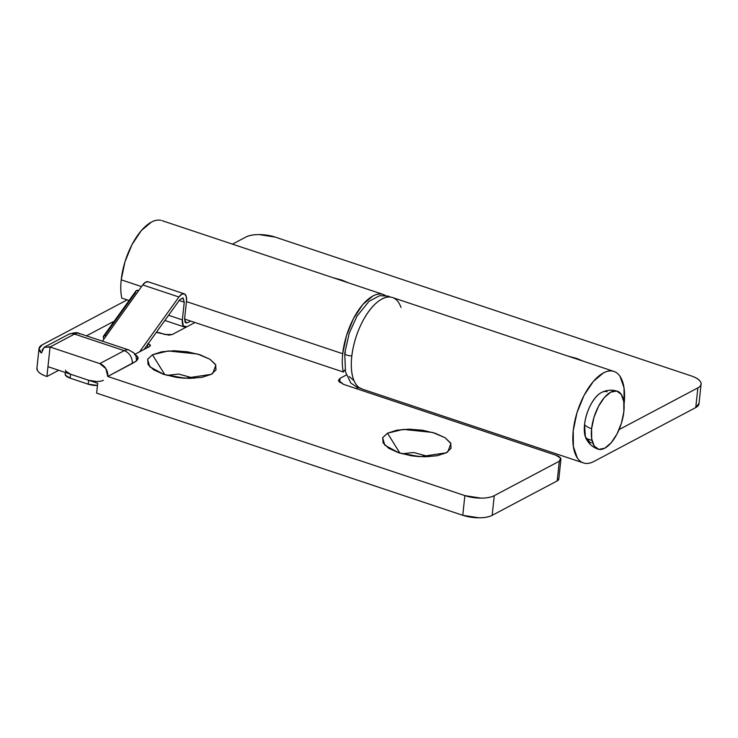 <?xml version="1.0" encoding="UTF-8"?>
<svg xmlns="http://www.w3.org/2000/svg" width="738" height="738" viewBox="0 0 738 738"><rect width="100%" height="100%" fill="white"/><g stroke="black" fill="none" stroke-linecap="round" stroke-linejoin="round"><path stroke-width="1.11" d="M351.851 355.854A5.36 2.057 -173.9 0 1 344.729 353.179A5.36 2.057 -173.9 0 1 345.541 352.229M591.286 442.837A26.789 12.242 -71.5 0 1 584.551 424.664A26.789 12.242 108.5 0 0 587.31 440.503M623.85 411.666A30.535 13.957 -71.5 0 1 599.293 449.442A30.535 13.957 -71.5 0 1 591.608 428.732A17.186 6.605 -173.9 0 1 584.551 424.664A17.186 6.605 6.1 0 0 591.608 428.732L591.692 438.806L594.219 446.056L598.795 449.359L604.736 448.234L611.129 442.828L617.005 433.99L621.479 423.04L623.85 411.666L623.767 401.583L621.248 394.341L616.664 391.029L610.723 392.164L604.33 397.561L598.453 406.407L593.989 417.348L591.608 428.732A30.535 13.957 -71.5 0 1 616.165 390.946A30.535 13.957 -71.5 0 1 623.85 411.666M601.59 392.45A26.789 12.242 108.5 0 0 584.551 424.664A26.789 12.242 -71.5 0 1 606.092 391.527M359.941 388.096L357.69 387.588L350.808 383.05L345.495 371.961L344.729 353.17A5.36 2.057 6.1 0 0 350.476 355.836M354 380.697L349.194 376.546M624.136 403.704A48.219 22.039 -71.5 0 1 624.062 404.415L624.136 403.704A48.219 22.039 -71.5 0 0 614.127 371.5A48.219 22.039 -71.5 0 0 573.241 430.651L576.987 412.69L584.035 395.402L593.324 381.445L603.416 372.911C606.793 371.131 609.92 370.531 612.798 371.131C615.676 371.721 618.084 373.465 620.031 376.352L624.016 387.791L624.136 403.704M586.027 438.418L591.987 440.411L586.027 438.418M590.206 442.588L585.4 436.85L584.551 424.664C583.823 431.453 584.588 436.518 586.83 439.857M607.171 391.767A26.789 12.242 108.5 0 0 584.551 424.664C585.28 417.874 587.273 411.343 590.548 405.079C593.822 398.824 597.411 394.655 601.322 392.588L602.024 392.238M698.997 403.695A21.43 8.238 6.1 0 1 695.759 407.56L593.961 461.444L695.759 407.56L697.862 387.884A21.43 8.238 -173.9 0 0 701.1 384.028A21.43 8.238 -173.9 0 0 691.091 375.863L275.228 237.101L691.091 375.863C696.082 377.533 699.246 379.535 700.565 381.878C701.884 384.23 700.989 386.232 697.862 387.884L619.099 429.581L697.862 387.884L695.759 407.56L699.043 403.308M232.452 244.14L245.837 237.055C248.964 235.394 253.392 234.573 259.13 234.583L275.228 237.101A21.43 8.238 -173.9 0 0 245.837 237.055L232.452 244.14M583.832 361.389L576.655 358.419L568.14 356.15M348.779 282.958L341.602 279.988L333.096 277.719L348.77 282.949M392.33 297.488A48.219 22.039 108.5 0 0 356.675 335.153A48.219 22.039 108.5 0 0 360.79 388.548M593.961 461.444A48.219 22.039 -71.5 0 1 582.005 462.32A48.219 22.039 -71.5 0 1 573.241 430.651L573.371 446.564L577.347 458.003C579.293 460.89 581.701 462.634 584.579 463.233C587.457 463.824 590.585 463.233 593.961 461.444M400.992 307.478C398.926 301.547 395.697 298.134 391.306 297.22C386.924 296.316 382.109 298.069 376.878 302.488C371.638 306.907 366.86 313.244 362.552 321.5C358.234 329.757 355.107 338.539 353.161 347.847C351.223 357.164 350.79 365.43 351.878 372.662C352.958 379.885 355.375 384.858 359.129 387.561L362.709 389.267M568.159 356.159L583.813 361.38M446.259 452.8L420.153 456.684L398.99 452.883L384.802 445.171L382.653 437.782L387.505 433.188L399.931 453.178L387.505 433.188L396.767 430.208L409.101 429.184L422.616 430.254L435.263 433.261L445.106 437.754L450.66 443.049L451.066 448.326L446.259 452.8L436.997 455.77L424.664 456.804L411.149 455.733L398.502 452.726L388.658 448.234L383.105 442.938L382.699 437.662L387.505 433.188L403.326 429.387L432.708 432.468L445.032 437.708L450.918 443.566L447.772 451.896L446.259 452.8M211.216 374.369L185.1 378.243L163.937 374.452L149.749 366.74L147.6 359.351L152.452 354.757L164.878 374.747L152.452 354.757L161.723 351.777L174.048 350.744L187.572 351.823L200.21 354.83L210.053 359.323L215.607 364.609L216.013 369.895L211.216 374.369L201.944 377.339L189.611 378.373L176.096 377.303L163.449 374.295L153.605 369.803L148.061 364.507L147.655 359.231L152.452 354.757L168.273 350.956L197.655 354.037L209.979 359.277L215.874 365.125L212.728 373.465L211.216 374.369M385.43 295.431L382.266 294.204C379.387 293.613 376.26 294.204 372.893 295.993L362.792 304.517L353.511 318.484L346.454 335.762L342.709 353.723A48.219 22.039 108.5 0 0 343.262 371.998L345.043 369.72L343.262 371.998L184.583 319.047L343.262 371.998A48.219 22.039 -71.5 0 1 342.709 353.723L186.446 301.584L342.709 353.723A48.219 22.039 -71.5 0 1 381.731 294.111M141.548 286.602L121.217 279.822A48.219 22.039 108.5 0 0 121.77 298.087L129.067 300.523L121.77 298.087C120.663 292.829 120.478 286.741 121.217 279.822L141.548 286.602M558.841 478.777L557.199 480.899L492.163 515.336C489.036 516.987 484.608 517.808 478.87 517.799L462.772 515.29L464.866 495.613L107.776 376.454L105.866 368.613L99.787 363.603L50.064 347.008L74.51 334.065L124.233 350.661A21.43 9.797 -71.5 0 1 128.91 349.996L78.966 333.345A21.43 9.797 108.5 0 0 74.51 334.065A10.719 8.598 -117.9 0 0 68.413 334.452A10.719 8.598 62.1 0 1 74.51 334.065A21.43 9.797 -71.5 0 1 78.966 333.345L79.39 333.991M48.791 346.657L50.064 347.008L74.51 334.065L124.233 350.661L99.787 363.603L50.064 347.008L46.909 376.518L58.708 370.273L46.909 376.518C41.918 374.858 38.754 372.847 37.435 370.504L36.974 367.616M136.825 355.762L137.997 357.404L136.235 361.122L107.776 376.454L464.866 495.613L462.772 515.29L96.632 393.114L462.772 515.29A21.43 8.238 6.1 0 0 492.163 515.336L557.199 480.899L559.303 461.232L560.649 458.233L555.917 455.217L343.465 384.332L338.733 381.315L340.08 378.317L346.353 374.996L340.08 378.317L339.646 382.376L340.08 378.317L338.465 380.199L343.465 384.332L555.917 455.217A10.719 4.114 -173.9 0 1 560.917 459.304A10.719 4.114 -173.9 0 1 559.303 461.232L494.266 495.659L559.303 461.232L557.199 480.899A10.719 4.114 6.1 0 0 558.814 478.971M357.653 387.579L355.928 388.492L357.653 387.579M183.891 378.17L177.083 377.45M418.944 456.61L412.136 455.881M36.9 368.354A21.43 8.238 6.1 0 0 46.909 376.518L47.961 366.685L97.684 383.28L96.632 393.114L97.684 383.28L47.961 366.685L50.064 347.008L44.095 347.367L42.057 350.273M114.519 321.519L112.499 322.072L112.305 323.881L112.499 322.072L86.346 335.91L112.499 322.072A5.36 2.057 -173.9 0 1 113.938 321.611M41.485 353.032A21.43 8.238 -173.9 0 1 39.003 348.733A21.43 8.238 -173.9 0 1 42.241 344.831L127.148 299.886L42.241 344.831L39.003 348.631L41.485 353.032L44.086 347.377M194.952 322.506L172.258 334.517L168.928 335.135L156.308 332.377A5.36 2.057 -173.9 0 1 160.386 333.004L164.906 334.508L172.258 334.517L186.963 326.74A10.719 4.898 -71.5 0 1 184.555 327.045A10.719 4.898 -71.5 0 1 182.351 319.895L168.568 315.292L182.351 319.895L184.251 302.193L179.186 300.495L184.251 302.193L182.351 319.895L183.264 325.975L186.963 326.74L194.952 322.506M147.941 343.493L150.312 344.997L149.629 346.491L135.119 354.175M464.866 495.613L480.964 498.122C486.711 498.132 491.139 497.311 494.266 495.659L492.163 515.336L494.266 495.659A21.43 8.238 -173.9 0 1 464.866 495.613M160.247 220.201A48.219 22.039 108.5 0 0 121.217 279.822L124.962 261.852L132.019 244.573L141.299 230.607L151.401 222.083C154.777 220.293 157.904 219.703 160.783 220.293M194.057 378.253L178.596 374.055L166.982 375.365L178.596 374.055L194.057 378.253M183.725 378.16L177.102 377.45M429.11 456.693L413.649 452.495L402.035 453.796L413.649 452.495L429.11 456.693M418.778 456.591L412.155 455.89M128.91 349.996A21.43 9.797 -71.5 0 1 129.279 350.135A21.43 9.797 108.5 0 0 128.956 350.015A21.43 9.797 108.5 0 0 124.233 350.661L99.787 363.603A10.719 8.598 62.1 0 1 107.776 376.454L132.222 363.511A10.719 8.598 -117.9 0 0 124.233 350.661A10.719 8.598 62.1 0 1 132.222 363.511L136.235 361.122C137.868 359.424 138.458 358.188 137.997 357.404L133.707 352.856A10.719 9.326 -47 0 0 133.052 352.312A10.719 9.326 133 0 1 133.762 352.912A10.719 9.326 133 0 1 136.235 361.122A10.719 9.326 -47 0 0 133.707 352.865L128.956 350.024M127.6 349.563L78.966 333.345M148.255 343.604L150.441 345.559L149.629 346.491L134.417 354.554M147.499 347.626L147.868 344.139L147.499 347.626M148.117 281.768A10.719 4.898 108.5 0 0 142.748 284.933L106.217 335.855A4.29 2.14 35.7 0 0 103.523 336.131A4.29 2.14 35.7 0 0 103.375 337.441L103.846 339.148L103.375 337.441L103.883 335.818L106.217 335.855L102.342 341.251L142.748 284.933L145.718 282.091L148.421 281.898M187.378 322.801L184.97 321.999L187.378 322.801L185.976 322.995L184.62 318.696L186.511 300.993L184.62 318.696L185.164 322.34L187.378 322.801L190.644 321.076L187.378 322.801M178.91 296.999A10.719 4.898 -71.5 0 1 184.279 293.835A10.719 4.898 -71.5 0 1 186.511 300.993L186.271 296.464L184.583 293.964L181.88 294.158L178.91 296.999L139.574 351.823L178.91 296.999L142.748 284.933L178.91 296.999M96.687 381.518L88.643 380.255L70.562 374.221L65.82 371.214M65.175 373.705L65.405 375.153L70.138 378.16L70.562 374.221L88.643 380.255L88.219 384.194L70.138 378.16L88.219 384.194L97.453 385.43A10.719 4.114 6.1 0 1 88.219 384.194L88.643 380.255A10.719 4.114 -173.9 0 0 103.338 380.282M144.058 349.443L179.685 299.794L182.886 297.884L184.251 302.193L183.089 297.967L179.685 299.794L144.058 349.443M136.004 290.855A4.29 2.14 -144.3 0 1 138.698 290.578L136.143 290.698M135.857 292.165L104.695 335.596M65.138 374.083A10.719 4.114 6.1 0 0 70.138 378.16L70.562 374.221A10.719 4.114 -173.9 0 1 65.553 370.144M586.193 438.769C588.823 443.833 592.78 447.302 598.066 449.165M601.664 392.413C606.811 389.941 612.06 389.544 617.392 391.232M390.319 297.063L388.234 296.123L379.692 295.68L369.046 301.316L356.98 316.196L349.268 333.106L344.729 353.17M392.459 297.534L613.951 371.435M361.934 389.009L583.426 462.92M698.987 403.797L701.091 384.129M68.422 334.452C73.929 332.58 77.416 332.201 78.874 333.318M383.419 294.517L161.936 220.607M560.917 459.35L558.814 479.027M68.45 334.434L44.603 347.054M39.013 348.585L36.909 368.253M184.242 293.816L148.08 281.75M184.288 326.952L164.851 320.467M135.995 290.873L103.505 336.15M65.304 372.469L65.138 374.028"/></g></svg>
